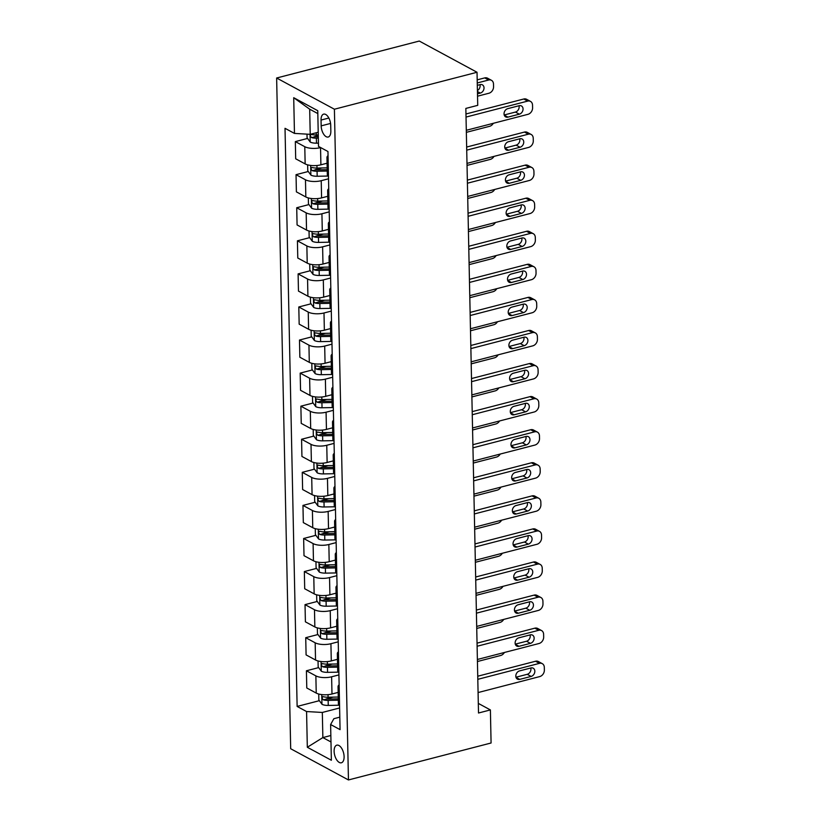 <?xml version="1.0" encoding="UTF-8"?>
<svg xmlns="http://www.w3.org/2000/svg" width="821" height="821" viewBox="0 0 821 821"><rect width="100%" height="100%" fill="white"/><g stroke="black" fill="none" stroke-linecap="round" stroke-linejoin="round"><path stroke-width="1.23" d="M344.102 756.675A9.103 4.598 -104.5 0 0 336.826 745.16A9.103 4.598 -104.5 0 0 334.116 751.277A9.103 4.598 -104.5 0 0 341.392 762.781A9.103 4.598 -104.5 0 0 344.102 756.675M276.636 78.005L290.685 748.731L348.453 779.95L334.404 109.224L276.636 78.005L419.264 41.05L477.032 72.269L334.404 109.224M477.032 72.269L477.73 105.345L465.846 108.423L478.51 713.008L490.394 709.929L478.304 703.392M321.042 120.051L321.165 125.87A8.815 4.454 -104.5 0 0 328.215 137.025A8.815 4.454 -104.5 0 0 330.842 131.103L330.719 125.285A8.815 4.454 -104.5 0 0 323.669 114.129A8.815 4.454 -104.5 0 0 321.042 120.051L328.841 118.029M317.819 113.585L309.691 109.193L310.215 134.326L294.462 133.413L285.02 128.312L297.13 706.44L319.359 700.682M294.462 133.413L293.713 97.699L317.758 110.691L318.507 146.415L327.959 151.516L340.068 729.643L330.617 724.533L331.366 760.256L307.321 747.264L306.572 711.54L297.13 706.44M490.394 709.929L491.081 742.995L348.453 779.95M330.617 724.533L333.88 718.693L339.802 717.164M330.853 735.513L322.858 737.586L330.986 741.979M318.209 132.253L310.215 134.326M320.672 147.585L320.539 147.616A11.381 4.177 178.8 0 1 304.786 146.702L295.334 141.602L307.577 138.431M327.076 163.215L320.898 164.816A11.381 4.177 178.8 0 1 305.145 163.902L295.693 158.802L295.334 141.602M328.523 178.804L321.227 180.692A11.381 4.177 178.8 0 1 305.474 179.778L296.032 174.678L308.265 171.507M327.774 196.291L321.586 197.892A11.381 4.177 178.8 0 1 305.833 196.978L296.391 191.868L296.032 174.678M329.221 211.869L321.924 213.768A11.381 4.177 178.8 0 1 306.171 212.855L296.72 207.744L308.963 204.573M328.462 229.357L322.284 230.958A11.381 4.177 178.8 0 1 306.531 230.054L297.079 224.944L296.72 207.744M329.909 244.945L322.612 246.834A11.381 4.177 178.8 0 1 306.859 245.931L297.418 240.82L309.65 237.649M329.159 262.433L322.971 264.034A11.381 4.177 178.8 0 1 307.218 263.12L297.777 258.02L297.418 240.82M330.606 278.021L323.31 279.91A11.381 4.177 178.8 0 1 307.557 278.996L298.105 273.896L310.348 270.725M329.847 295.509L323.669 297.11A11.381 4.177 178.8 0 1 307.916 296.196L298.464 291.096L298.105 273.896M331.294 311.097L323.997 312.986A11.381 4.177 178.8 0 1 308.244 312.072L298.803 306.972L311.036 303.801M330.545 328.585L324.357 330.186A11.381 4.177 178.8 0 1 308.604 329.272L299.162 324.162L298.803 306.972M331.992 344.163L324.695 346.062A11.381 4.177 178.8 0 1 308.942 345.148L299.491 340.038L311.734 336.867M331.232 361.651L325.054 363.251A11.381 4.177 178.8 0 1 309.301 362.348L299.85 357.238L299.491 340.038M332.679 377.239L325.383 379.128A11.381 4.177 178.8 0 1 309.63 378.224L300.188 373.114L312.421 369.943M331.93 394.727L325.742 396.327A11.381 4.177 178.8 0 1 309.989 395.414L300.548 390.314L300.188 373.114M333.377 410.315L326.081 412.204A11.381 4.177 178.8 0 1 310.328 411.29L300.876 406.19L313.119 403.019M332.618 427.803L326.44 429.404A11.381 4.177 178.8 0 1 310.687 428.49L301.235 423.39L300.876 406.19M334.065 443.391L326.768 445.28A11.381 4.177 178.8 0 1 311.015 444.366L301.574 439.266L313.807 436.095M333.316 460.879L327.127 462.48A11.381 4.177 178.8 0 1 311.375 461.566L301.933 456.455L301.574 439.266M334.763 476.457L327.466 478.356A11.381 4.177 178.8 0 1 311.713 477.442L302.261 472.332L314.505 469.16M334.003 493.944L327.825 495.545A11.381 4.177 178.8 0 1 312.072 494.642L302.621 489.532L302.261 472.332M335.45 509.533L328.154 511.421A11.381 4.177 178.8 0 1 312.401 510.508L302.959 505.408L315.192 502.236M334.701 527.02L328.513 528.621A11.381 4.177 178.8 0 1 312.76 527.708L303.318 522.608L302.959 505.408M336.148 542.609L328.852 544.497A11.381 4.177 178.8 0 1 313.099 543.584L303.647 538.484L315.89 535.313M335.389 560.096L329.211 561.697A11.381 4.177 178.8 0 1 313.458 560.784L304.006 555.684L303.647 538.484M336.836 575.685L329.539 577.573A11.381 4.177 178.8 0 1 313.786 576.66L304.345 571.56L316.578 568.389M336.087 593.173L329.898 594.773A11.381 4.177 178.8 0 1 314.145 593.86L304.704 588.749L304.345 571.56M337.534 608.751L330.237 610.65A11.381 4.177 178.8 0 1 314.484 609.736L305.032 604.625L317.275 601.454M336.774 626.238L330.596 627.839A11.381 4.177 178.8 0 1 314.843 626.936L305.391 621.825L305.032 604.625M338.221 641.827L330.925 643.715A11.381 4.177 178.8 0 1 315.172 642.802L305.73 637.701L317.973 634.53M337.472 659.314L331.284 660.915A11.381 4.177 178.8 0 1 315.531 660.002L306.089 654.901L305.73 637.701M338.919 674.903L331.622 676.791A11.381 4.177 178.8 0 1 315.869 675.878L306.418 670.778L318.661 667.606M338.16 692.39L331.982 693.991A11.381 4.177 178.8 0 1 316.229 693.078L306.777 687.977L306.418 670.778M339.607 707.979L322.325 712.454L322.858 737.586L307.321 747.264M328.113 159.253A11.381 4.177 178.8 0 1 326.963 157.478A11.381 4.177 178.8 0 1 328.041 155.641M314.587 136.614L318.281 135.66M326.368 698.866L333.049 697.132M325.67 665.79L332.351 664.056M324.983 632.714L331.663 630.98M324.285 599.638L330.966 597.914M323.597 566.572L330.278 564.838M322.899 533.496L329.58 531.762M322.212 500.42L328.893 498.686M321.514 467.344L328.195 465.62M320.826 434.278L327.507 432.544M320.128 401.202L326.809 399.468M319.441 368.126L326.122 366.392M318.743 335.05L325.424 333.326M318.055 301.984L324.736 300.25M317.358 268.908L324.038 267.174M316.67 235.832L323.351 234.098M315.972 202.756L322.653 201.032M315.285 169.69L321.965 167.956M328.472 176.453A11.381 4.177 178.8 0 1 327.322 174.668L326.963 157.478M328.81 192.33A11.381 4.177 178.8 0 1 327.651 190.544A11.381 4.177 178.8 0 1 328.739 188.717M329.17 209.529A11.381 4.177 178.8 0 1 328.01 207.744L327.651 190.544M329.498 225.406A11.381 4.177 178.8 0 1 328.349 223.62A11.381 4.177 178.8 0 1 329.426 221.793M329.857 242.606A11.381 4.177 178.8 0 1 328.708 240.82L328.349 223.62M330.196 258.471A11.381 4.177 178.8 0 1 329.036 256.696A11.381 4.177 178.8 0 1 330.124 254.869M330.555 275.671A11.381 4.177 178.8 0 1 329.395 273.896L329.036 256.696M330.884 291.547A11.381 4.177 178.8 0 1 329.734 289.772A11.381 4.177 178.8 0 1 330.812 287.935M331.253 308.747A11.381 4.177 178.8 0 1 330.093 306.962L329.734 289.772M331.581 324.623A11.381 4.177 178.8 0 1 330.422 322.838A11.381 4.177 178.8 0 1 331.51 321.011M331.941 341.823A11.381 4.177 178.8 0 1 330.781 340.038L330.422 322.838M332.269 357.699A11.381 4.177 178.8 0 1 331.12 355.914A11.381 4.177 178.8 0 1 332.197 354.087M332.638 374.899A11.381 4.177 178.8 0 1 331.479 373.114L331.12 355.914M332.967 390.765A11.381 4.177 178.8 0 1 331.807 388.99A11.381 4.177 178.8 0 1 332.895 387.163M333.326 407.965A11.381 4.177 178.8 0 1 332.166 406.19L331.807 388.99M333.654 423.841A11.381 4.177 178.8 0 1 332.505 422.066A11.381 4.177 178.8 0 1 333.583 420.229M334.024 441.041A11.381 4.177 178.8 0 1 332.864 439.256L332.505 422.066M334.352 456.917A11.381 4.177 178.8 0 1 333.193 455.132A11.381 4.177 178.8 0 1 334.28 453.305M334.711 474.117A11.381 4.177 178.8 0 1 333.552 472.332L333.193 455.132M335.04 489.993A11.381 4.177 178.8 0 1 333.89 488.208A11.381 4.177 178.8 0 1 334.968 486.381M335.409 507.193A11.381 4.177 178.8 0 1 334.25 505.408L333.89 488.208M335.738 523.059A11.381 4.177 178.8 0 1 334.578 521.284A11.381 4.177 178.8 0 1 335.666 519.457M336.097 540.259A11.381 4.177 178.8 0 1 334.937 538.484L334.578 521.284M336.425 556.135A11.381 4.177 178.8 0 1 335.276 554.36A11.381 4.177 178.8 0 1 336.353 552.523M336.795 573.335A11.381 4.177 178.8 0 1 335.635 571.549L335.276 554.36M337.123 589.211A11.381 4.177 178.8 0 1 335.963 587.426A11.381 4.177 178.8 0 1 337.051 585.599M337.482 606.411A11.381 4.177 178.8 0 1 336.323 604.625L335.963 587.426M337.811 622.287A11.381 4.177 178.8 0 1 336.661 620.502A11.381 4.177 178.8 0 1 337.739 618.675M338.18 639.487A11.381 4.177 178.8 0 1 337.021 637.701L336.661 620.502M338.509 655.353A11.381 4.177 178.8 0 1 337.349 653.578A11.381 4.177 178.8 0 1 338.437 651.751M338.868 672.553A11.381 4.177 178.8 0 1 337.708 670.778L337.349 653.578M339.196 688.429A11.381 4.177 178.8 0 1 338.047 686.654A11.381 4.177 178.8 0 1 339.124 684.817M306.572 711.54L322.325 712.454M339.566 705.629A11.381 4.177 178.8 0 1 338.406 703.843L338.047 686.654M309.691 109.193L293.713 97.699M466.02 117.075L527.667 101.106A5.685 4.444 118.4 0 1 530.489 101.394A5.685 4.444 118.4 0 1 532.531 105.17L532.593 107.818A5.685 4.444 118.4 0 1 527.944 114.335L466.297 130.303M530.489 101.394L526.579 99.279A5.685 4.444 -61.6 0 0 523.767 99.002L465.959 113.975M519.159 105.704A4.546 3.561 -61.6 0 1 521.417 105.94A4.546 3.561 -61.6 0 1 522.895 110.312A4.546 3.561 -61.6 0 1 519.334 114.17L507.932 117.126A4.546 3.561 -61.6 0 1 505.674 116.9A4.546 3.561 -61.6 0 1 504.197 112.528A4.546 3.561 -61.6 0 1 507.747 108.659L519.159 105.704M518.985 105.755A4.546 3.561 -61.6 0 1 515.434 112.067L504.197 114.971M307.003 134.141L307.075 137.754L310.256 142.084A7.543 2.761 -1.2 0 0 316.485 143.172L318.435 143.141M477.258 82.962L488.639 80.017A5.685 4.444 118.4 0 1 491.451 80.304A5.685 4.444 118.4 0 1 493.503 84.07L493.554 86.718A5.685 4.444 118.4 0 1 488.916 93.245L477.535 96.19M477.196 79.853L484.729 77.903A5.685 4.444 -61.6 0 1 487.551 78.19L491.451 80.304M477.422 90.546A4.546 3.561 118.4 0 0 479.957 84.655M318.271 134.942L316.311 134.972A7.543 2.761 178.8 0 1 311.549 134.439C309.979 134.942 309.999 136.009 311.621 137.61A7.543 2.761 -1.2 0 0 316.372 138.144L318.332 138.113M318.302 136.758L316.372 136.789A3.838 1.406 178.8 0 1 315.038 136.727L311.621 137.61M311.549 134.439L310.995 134.418M477.483 93.81L480.306 93.081A4.546 3.561 118.4 0 0 483.867 89.212A4.546 3.561 118.4 0 0 482.379 84.84A4.546 3.561 118.4 0 0 480.131 84.614L477.309 85.343M466.718 150.151L528.365 134.182A5.685 4.444 118.4 0 1 531.177 134.47A5.685 4.444 118.4 0 1 533.229 138.236L533.281 140.884A5.685 4.444 118.4 0 1 528.642 147.411L466.995 163.379M531.177 134.47L527.277 132.355A5.685 4.444 -61.6 0 0 524.455 132.068L466.646 147.051M519.857 138.78A4.546 3.561 -61.6 0 1 522.105 139.006A4.546 3.561 -61.6 0 1 523.582 143.388A4.546 3.561 -61.6 0 1 520.032 147.246L508.62 150.202A4.546 3.561 -61.6 0 1 506.372 149.976A4.546 3.561 -61.6 0 1 504.884 145.594A4.546 3.561 -61.6 0 1 508.445 141.735L519.857 138.78M519.683 138.821A4.546 3.561 -61.6 0 1 516.132 145.132L504.894 148.047M467.406 183.227L529.052 167.258A5.685 4.444 118.4 0 1 531.875 167.546A5.685 4.444 118.4 0 1 533.917 171.312L533.978 173.96A5.685 4.444 118.4 0 1 529.329 180.487L467.683 196.455M531.875 167.546L527.965 165.431A5.685 4.444 -61.6 0 0 525.153 165.144L467.344 180.117M520.545 171.856A4.546 3.561 -61.6 0 1 522.803 172.082A4.546 3.561 -61.6 0 1 524.28 176.453A4.546 3.561 -61.6 0 1 520.719 180.322L509.318 183.278A4.546 3.561 -61.6 0 1 507.06 183.042A4.546 3.561 -61.6 0 1 505.582 178.67A4.546 3.561 -61.6 0 1 509.133 174.811L520.545 171.856M520.37 171.897A4.546 3.561 -61.6 0 1 516.82 178.208L505.582 181.123M468.103 216.303L529.75 200.324A5.685 4.444 118.4 0 1 532.562 200.611A5.685 4.444 118.4 0 1 534.615 204.388L534.666 207.036A5.685 4.444 118.4 0 1 530.027 213.552L468.381 229.531M532.562 200.611L528.662 198.508A5.685 4.444 -61.6 0 0 525.84 198.22L468.032 213.193M521.243 204.922A4.546 3.561 -61.6 0 1 523.49 205.158A4.546 3.561 -61.6 0 1 524.968 209.529A4.546 3.561 -61.6 0 1 521.417 213.388L510.005 216.344A4.546 3.561 -61.6 0 1 507.758 216.118A4.546 3.561 -61.6 0 1 506.27 211.746A4.546 3.561 -61.6 0 1 509.831 207.877L521.243 204.922M521.068 204.973A4.546 3.561 -61.6 0 1 517.517 211.284L506.28 214.199M307.649 164.857L307.772 170.819L310.954 175.16A7.543 2.761 -1.2 0 0 317.173 176.248L328 176.053M493.308 123.304A5.685 4.444 118.4 0 1 489.603 126.311L466.338 132.345M327.179 167.864L316.998 168.048A7.543 2.761 178.8 0 1 312.247 167.515C310.677 168.018 310.697 169.075 312.308 170.686A7.543 2.761 -1.2 0 0 317.07 171.22L327.24 171.035M327.21 169.68L317.07 169.865A3.838 1.406 178.8 0 1 315.726 169.803L312.308 170.686M312.247 167.515L311.693 167.484M308.337 197.933L308.46 203.895L311.641 208.226A7.543 2.761 -1.2 0 0 317.871 209.324L328.687 209.119M494.006 156.38A5.685 4.444 118.4 0 1 490.301 159.387L467.036 165.411M327.866 200.929L317.696 201.124A7.543 2.761 178.8 0 1 312.934 200.581C311.364 201.094 311.385 202.151 313.006 203.762A7.543 2.761 -1.2 0 0 317.758 204.296L327.938 204.111M327.907 202.756L317.758 202.941A3.838 1.406 178.8 0 1 316.424 202.879L313.006 203.762M312.934 200.581L312.38 200.56M309.035 230.999L309.158 236.971L312.339 241.302A7.543 2.761 -1.2 0 0 318.558 242.4L329.385 242.195M494.694 189.456A5.685 4.444 118.4 0 1 490.989 192.463L467.724 198.487M328.564 234.006L318.384 234.19A7.543 2.761 178.8 0 1 313.632 233.657C312.062 234.17 312.083 235.227 313.694 236.838A7.543 2.761 -1.2 0 0 318.456 237.372L328.626 237.187M328.595 235.822L318.456 236.007A3.838 1.406 178.8 0 1 317.111 235.945L313.694 236.838M313.632 233.657L313.078 233.636M468.791 249.368L530.438 233.4A5.685 4.444 118.4 0 1 533.26 233.687A5.685 4.444 118.4 0 1 535.302 237.464L535.364 240.112A5.685 4.444 118.4 0 1 530.715 246.628L469.068 262.597M533.26 233.687L529.35 231.573A5.685 4.444 -61.6 0 0 526.538 231.296L468.729 246.269M521.93 237.998A4.546 3.561 -61.6 0 1 524.188 238.223A4.546 3.561 -61.6 0 1 525.666 242.606A4.546 3.561 -61.6 0 1 522.105 246.464L510.703 249.42A4.546 3.561 -61.6 0 1 508.445 249.194A4.546 3.561 -61.6 0 1 506.968 244.822A4.546 3.561 -61.6 0 1 510.518 240.953L521.93 237.998M521.756 238.049A4.546 3.561 -61.6 0 1 518.205 244.36L506.968 247.265M309.722 264.075L309.845 270.047L313.027 274.378A7.543 2.761 -1.2 0 0 319.256 275.466L330.073 275.271M495.391 222.532A5.685 4.444 118.4 0 1 491.687 225.539L468.422 231.563M329.252 267.082L319.082 267.266A7.543 2.761 178.8 0 1 314.32 266.733C312.75 267.236 312.77 268.303 314.392 269.904A7.543 2.761 -1.2 0 0 319.143 270.437L329.324 270.253M329.293 268.898L319.143 269.083A3.838 1.406 178.8 0 1 317.809 269.021L314.392 269.904M314.32 266.733L313.766 266.712M469.489 282.445L531.136 266.476A5.685 4.444 118.4 0 1 533.948 266.763A5.685 4.444 118.4 0 1 536 270.53L536.051 273.177A5.685 4.444 118.4 0 1 531.413 279.704L469.766 295.673M533.948 266.763L530.048 264.649A5.685 4.444 -61.6 0 0 527.226 264.362L469.417 279.345M522.628 271.074A4.546 3.561 -61.6 0 1 524.876 271.299A4.546 3.561 -61.6 0 1 526.353 275.682A4.546 3.561 -61.6 0 1 522.803 279.54L511.391 282.496A4.546 3.561 -61.6 0 1 509.143 282.27A4.546 3.561 -61.6 0 1 507.655 277.888A4.546 3.561 -61.6 0 1 511.216 274.029L522.628 271.074M522.454 271.115A4.546 3.561 -61.6 0 1 518.903 277.426L507.665 280.341M310.42 297.151L310.543 303.113L313.725 307.454A7.543 2.761 -1.2 0 0 319.944 308.542L330.771 308.347M496.079 255.598A5.685 4.444 118.4 0 1 492.374 258.605L469.109 264.639M329.95 300.158L319.769 300.342A7.543 2.761 178.8 0 1 315.018 299.809C313.448 300.312 313.468 301.369 315.079 302.98A7.543 2.761 -1.2 0 0 319.841 303.513L330.011 303.329M329.98 301.974L319.841 302.159A3.838 1.406 178.8 0 1 318.497 302.097L315.079 302.98M315.018 299.809L314.464 299.778M470.176 315.521L531.823 299.552A5.685 4.444 118.4 0 1 534.645 299.829A5.685 4.444 118.4 0 1 536.688 303.606L536.749 306.254A5.685 4.444 118.4 0 1 532.1 312.78L470.454 328.749M534.645 299.829L530.735 297.725A5.685 4.444 -61.6 0 0 527.924 297.438L470.115 312.411M523.316 304.15A4.546 3.561 -61.6 0 1 525.573 304.375A4.546 3.561 -61.6 0 1 527.051 308.747A4.546 3.561 -61.6 0 1 523.49 312.616L512.088 315.572A4.546 3.561 -61.6 0 1 509.831 315.336A4.546 3.561 -61.6 0 1 508.353 310.964A4.546 3.561 -61.6 0 1 511.904 307.105L523.316 304.15M523.141 304.191A4.546 3.561 -61.6 0 1 519.59 310.502L508.353 313.417M470.874 348.597L532.521 332.618A5.685 4.444 118.4 0 1 535.333 332.905A5.685 4.444 118.4 0 1 537.386 336.682L537.437 339.33A5.685 4.444 118.4 0 1 532.798 345.846L471.151 361.825M535.333 332.905L531.433 330.801A5.685 4.444 -61.6 0 0 528.611 330.514L470.802 345.487M524.014 337.215A4.546 3.561 -61.6 0 1 526.261 337.452A4.546 3.561 -61.6 0 1 527.739 341.823A4.546 3.561 -61.6 0 1 524.188 345.682L512.776 348.638A4.546 3.561 -61.6 0 1 510.529 348.412A4.546 3.561 -61.6 0 1 509.041 344.04A4.546 3.561 -61.6 0 1 512.602 340.171L524.014 337.215M523.839 337.267A4.546 3.561 -61.6 0 1 520.288 343.578L509.051 346.493M471.562 381.662L533.209 365.694A5.685 4.444 118.4 0 1 536.031 365.981A5.685 4.444 118.4 0 1 538.073 369.758L538.135 372.406A5.685 4.444 118.4 0 1 533.486 378.922L471.839 394.891M536.031 365.981L532.121 363.867A5.685 4.444 -61.6 0 0 529.309 363.59L471.5 378.563M524.701 370.292A4.546 3.561 -61.6 0 1 526.959 370.517A4.546 3.561 -61.6 0 1 528.437 374.899A4.546 3.561 -61.6 0 1 524.876 378.758L513.474 381.714A4.546 3.561 -61.6 0 1 511.216 381.488A4.546 3.561 -61.6 0 1 509.738 377.116A4.546 3.561 -61.6 0 1 513.289 373.247L524.701 370.292M524.527 370.333A4.546 3.561 -61.6 0 1 520.976 376.654L509.738 379.559M472.26 414.738L533.907 398.77A5.685 4.444 118.4 0 1 536.718 399.057A5.685 4.444 118.4 0 1 538.771 402.824L538.822 405.471A5.685 4.444 118.4 0 1 534.184 411.998L472.537 427.967M536.718 399.057L532.819 396.943A5.685 4.444 -61.6 0 0 529.997 396.656L472.188 411.639M525.399 403.368A4.546 3.561 -61.6 0 1 527.646 403.593A4.546 3.561 -61.6 0 1 529.124 407.975A4.546 3.561 -61.6 0 1 525.573 411.834L514.162 414.79A4.546 3.561 -61.6 0 1 511.914 414.564A4.546 3.561 -61.6 0 1 510.426 410.182A4.546 3.561 -61.6 0 1 513.987 406.323L525.399 403.368M525.224 403.409A4.546 3.561 -61.6 0 1 521.674 409.72L510.436 412.635M311.108 330.227L311.231 336.189L314.412 340.52A7.543 2.761 -1.2 0 0 320.642 341.618L331.458 341.413M496.777 288.674A5.685 4.444 118.4 0 1 493.072 291.681L469.807 297.705M330.637 333.223L320.467 333.418A7.543 2.761 178.8 0 1 315.705 332.874C314.135 333.388 314.156 334.445 315.777 336.056A7.543 2.761 -1.2 0 0 320.529 336.589L330.709 336.405M330.678 335.05L320.529 335.235A3.838 1.406 178.8 0 1 319.195 335.173L315.777 336.056M315.705 332.874L315.151 332.854M311.806 363.293L311.929 369.265L315.11 373.596A7.543 2.761 -1.2 0 0 321.329 374.694L332.156 374.489M497.464 321.75A5.685 4.444 118.4 0 1 493.76 324.757L470.495 330.781M331.335 366.299L321.165 366.484A7.543 2.761 178.8 0 1 316.403 365.95C314.833 366.464 314.854 367.521 316.465 369.132A7.543 2.761 -1.2 0 0 321.227 369.666L331.397 369.471M331.366 368.116L321.227 368.301A3.838 1.406 178.8 0 1 319.882 368.239L316.465 369.132M316.403 365.95L315.849 365.93M312.493 396.369L312.616 402.341L315.798 406.672A7.543 2.761 -1.2 0 0 322.027 407.76L332.844 407.565M498.162 354.826A5.685 4.444 118.4 0 1 494.458 357.833L471.192 363.857M332.023 399.375L321.853 399.56A7.543 2.761 178.8 0 1 317.091 399.027C315.521 399.529 315.541 400.597 317.163 402.198A7.543 2.761 -1.2 0 0 321.924 402.731L332.095 402.547M332.064 401.192L321.914 401.377A3.838 1.406 178.8 0 1 320.58 401.315L317.163 402.198M317.091 399.027L316.537 399.006M313.191 429.445L313.314 435.407L316.495 439.748A7.543 2.761 -1.2 0 0 322.715 440.836L333.542 440.641M498.85 387.892A5.685 4.444 118.4 0 1 495.145 390.899L471.88 396.933M332.721 432.451L322.55 432.636A7.543 2.761 178.8 0 1 317.789 432.103C316.218 432.605 316.239 433.662 317.85 435.274A7.543 2.761 -1.2 0 0 322.612 435.807L332.782 435.623M332.751 434.268L322.612 434.453A3.838 1.406 178.8 0 1 321.268 434.391L317.85 435.274M317.789 432.103L317.234 432.072M472.947 447.814L534.594 431.846A5.685 4.444 118.4 0 1 537.416 432.123A5.685 4.444 118.4 0 1 539.459 435.9L539.52 438.547A5.685 4.444 118.4 0 1 534.871 445.074L473.224 461.043M537.416 432.123L533.506 430.019A5.685 4.444 -61.6 0 0 530.694 429.732L472.886 444.705M526.087 436.444A4.546 3.561 -61.6 0 1 528.344 436.669A4.546 3.561 -61.6 0 1 529.822 441.041A4.546 3.561 -61.6 0 1 526.261 444.91L514.859 447.866A4.546 3.561 -61.6 0 1 512.602 447.63A4.546 3.561 -61.6 0 1 511.124 443.258A4.546 3.561 -61.6 0 1 514.675 439.399L526.087 436.444M525.912 436.485A4.546 3.561 -61.6 0 1 522.361 442.796L511.124 445.711M313.879 462.521L314.002 468.483L317.183 472.814A7.543 2.761 -1.2 0 0 323.412 473.912L334.239 473.707M499.548 420.968A5.685 4.444 118.4 0 1 495.843 423.975L472.578 429.999M333.408 465.517L323.238 465.712A7.543 2.761 178.8 0 1 318.476 465.168C316.906 465.681 316.927 466.739 318.548 468.35A7.543 2.761 -1.2 0 0 323.31 468.883L333.48 468.699M333.449 467.344L323.3 467.529A3.838 1.406 178.8 0 1 321.965 467.467L318.548 468.35M318.476 465.168L317.922 465.148M473.645 480.88L535.292 464.912A5.685 4.444 118.4 0 1 538.104 465.199A5.685 4.444 118.4 0 1 540.156 468.976L540.208 471.623A5.685 4.444 118.4 0 1 535.569 478.14L473.922 494.119M538.104 465.199L534.204 463.095A5.685 4.444 -61.6 0 0 531.382 462.808L473.573 477.781M526.784 469.509A4.546 3.561 -61.6 0 1 529.032 469.745A4.546 3.561 -61.6 0 1 530.52 474.117A4.546 3.561 -61.6 0 1 526.959 477.976L515.547 480.932A4.546 3.561 -61.6 0 1 513.299 480.706A4.546 3.561 -61.6 0 1 511.811 476.334A4.546 3.561 -61.6 0 1 515.372 472.465L526.784 469.509M526.61 469.561A4.546 3.561 -61.6 0 1 523.059 475.872L511.822 478.787M314.576 495.586L314.7 501.559L317.881 505.89A7.543 2.761 -1.2 0 0 324.1 506.978L334.927 506.783M500.235 454.044A5.685 4.444 118.4 0 1 496.531 457.051L473.265 463.075M334.106 498.593L323.936 498.778A7.543 2.761 178.8 0 1 319.174 498.244C317.604 498.758 317.624 499.815 319.236 501.426A7.543 2.761 -1.2 0 0 323.997 501.959L334.168 501.764M334.147 500.41L323.997 500.594A3.838 1.406 178.8 0 1 322.653 500.533L319.236 501.426M319.174 498.244L318.62 498.224M474.333 513.956L535.98 497.988A5.685 4.444 118.4 0 1 538.802 498.275A5.685 4.444 118.4 0 1 540.844 502.052L540.906 504.689A5.685 4.444 118.4 0 1 536.257 511.216L474.61 527.185M538.802 498.275L534.892 496.161A5.685 4.444 -61.6 0 0 532.08 495.884L474.271 510.857M527.472 502.585A4.546 3.561 -61.6 0 1 529.73 502.811A4.546 3.561 -61.6 0 1 531.208 507.193A4.546 3.561 -61.6 0 1 527.657 511.052L516.245 514.008A4.546 3.561 -61.6 0 1 513.987 513.782A4.546 3.561 -61.6 0 1 512.509 509.41A4.546 3.561 -61.6 0 1 516.06 505.541L527.472 502.585M527.298 502.626A4.546 3.561 -61.6 0 1 523.747 508.948L512.509 511.852M475.031 547.032L536.677 531.064A5.685 4.444 118.4 0 1 539.489 531.351A5.685 4.444 118.4 0 1 541.542 535.118L541.593 537.765A5.685 4.444 118.4 0 1 536.955 544.292L475.308 560.261M539.489 531.351L535.59 529.237A5.685 4.444 -61.6 0 0 532.767 528.95L474.959 543.933M528.17 535.661A4.546 3.561 -61.6 0 1 530.417 535.887A4.546 3.561 -61.6 0 1 531.905 540.269A4.546 3.561 -61.6 0 1 528.344 544.128L516.932 547.084A4.546 3.561 -61.6 0 1 514.685 546.858A4.546 3.561 -61.6 0 1 513.197 542.476A4.546 3.561 -61.6 0 1 516.758 538.617L528.17 535.661M527.995 535.703A4.546 3.561 -61.6 0 1 524.445 542.014L513.207 544.928M475.718 580.108L537.365 564.14A5.685 4.444 118.4 0 1 540.187 564.417A5.685 4.444 118.4 0 1 542.229 568.194L542.291 570.841A5.685 4.444 118.4 0 1 537.642 577.368L475.995 593.337M540.187 564.417L536.277 562.313A5.685 4.444 -61.6 0 0 533.465 562.026L475.657 576.999M528.857 568.737A4.546 3.561 -61.6 0 1 531.115 568.963A4.546 3.561 -61.6 0 1 532.593 573.335A4.546 3.561 -61.6 0 1 529.042 577.204L517.63 580.16A4.546 3.561 -61.6 0 1 515.372 579.924A4.546 3.561 -61.6 0 1 513.895 575.552A4.546 3.561 -61.6 0 1 517.446 571.693L528.857 568.737M528.683 568.779A4.546 3.561 -61.6 0 1 525.132 575.09L513.895 578.005M476.416 613.174L538.063 597.206A5.685 4.444 118.4 0 1 540.875 597.493A5.685 4.444 118.4 0 1 542.927 601.27L542.979 603.917A5.685 4.444 118.4 0 1 538.34 610.434L476.693 626.413M540.875 597.493L536.975 595.389A5.685 4.444 -61.6 0 0 534.153 595.102L476.344 610.075M529.555 601.803A4.546 3.561 -61.6 0 1 531.803 602.039A4.546 3.561 -61.6 0 1 533.291 606.411A4.546 3.561 -61.6 0 1 529.73 610.27L518.318 613.225A4.546 3.561 -61.6 0 1 516.07 613A4.546 3.561 -61.6 0 1 514.582 608.628A4.546 3.561 -61.6 0 1 518.143 604.759L529.555 601.803M529.381 601.855A4.546 3.561 -61.6 0 1 525.83 608.166L514.593 611.081M477.104 646.25L538.75 630.282A5.685 4.444 118.4 0 1 541.573 630.569A5.685 4.444 118.4 0 1 543.615 634.346L543.676 636.983A5.685 4.444 118.4 0 1 539.028 643.51L477.381 659.479M541.573 630.569L537.663 628.455A5.685 4.444 -61.6 0 0 534.851 628.168L477.042 643.151M530.243 634.879A4.546 3.561 -61.6 0 1 532.501 635.105A4.546 3.561 -61.6 0 1 533.978 639.487A4.546 3.561 -61.6 0 1 530.428 643.346L519.016 646.301A4.546 3.561 -61.6 0 1 516.758 646.076A4.546 3.561 -61.6 0 1 515.28 641.704A4.546 3.561 -61.6 0 1 518.831 637.835L530.243 634.879M530.068 634.92A4.546 3.561 -61.6 0 1 526.518 641.242L515.28 644.146M477.801 679.326L539.448 663.358A5.685 4.444 118.4 0 1 542.26 663.645A5.685 4.444 118.4 0 1 544.313 667.411L544.364 670.059A5.685 4.444 118.4 0 1 539.725 676.586L478.079 692.555M542.26 663.645L538.36 661.531A5.685 4.444 -61.6 0 0 535.538 661.244L477.73 676.227M530.941 667.955A4.546 3.561 -61.6 0 1 533.188 668.181A4.546 3.561 -61.6 0 1 534.676 672.563A4.546 3.561 -61.6 0 1 531.115 676.422L519.703 679.378A4.546 3.561 -61.6 0 1 517.456 679.152A4.546 3.561 -61.6 0 1 515.968 674.77A4.546 3.561 -61.6 0 1 519.529 670.911L530.941 667.955M530.766 667.996A4.546 3.561 -61.6 0 1 527.215 674.308L515.978 677.222M315.264 528.662L315.397 534.635L318.569 538.966A7.543 2.761 -1.2 0 0 324.798 540.054L335.625 539.859M500.933 487.12A5.685 4.444 118.4 0 1 497.228 490.127L473.963 496.151M334.794 531.669L324.623 531.854A7.543 2.761 178.8 0 1 319.862 531.32C318.291 531.823 318.312 532.891 319.933 534.492A7.543 2.761 -1.2 0 0 324.695 535.025L334.865 534.84M334.835 533.486L324.685 533.671A3.838 1.406 178.8 0 1 323.351 533.609L319.933 534.492M319.862 531.32L319.307 531.3M315.962 561.738L316.085 567.701L319.266 572.042A7.543 2.761 -1.2 0 0 325.485 573.13L336.312 572.935M501.621 520.186A5.685 4.444 118.4 0 1 497.916 523.193L474.651 529.227M335.491 564.745L325.321 564.93A7.543 2.761 178.8 0 1 320.559 564.396C318.989 564.899 319.01 565.956 320.621 567.568A7.543 2.761 -1.2 0 0 325.383 568.101L335.553 567.916M335.532 566.562L325.383 566.747A3.838 1.406 178.8 0 1 324.038 566.685L320.621 567.568M320.559 564.396L320.005 564.366M316.649 594.815L316.783 600.777L319.954 605.108A7.543 2.761 -1.2 0 0 326.183 606.206L337.01 606.001M502.319 553.262A5.685 4.444 118.4 0 1 498.614 556.269L475.349 562.293M336.179 597.811L326.009 597.996A7.543 2.761 178.8 0 1 321.247 597.462C319.677 597.975 319.697 599.032 321.319 600.644A7.543 2.761 -1.2 0 0 326.081 601.177L336.251 600.993M336.22 599.638L326.07 599.823A3.838 1.406 178.8 0 1 324.736 599.761L321.319 600.644M321.247 597.462L320.693 597.442M317.347 627.88L317.47 633.853L320.652 638.184A7.543 2.761 -1.2 0 0 326.871 639.272L337.698 639.077M503.006 586.338A5.685 4.444 118.4 0 1 499.301 589.345L476.036 595.369M336.877 630.887L326.707 631.072A7.543 2.761 178.8 0 1 321.945 630.538C320.375 631.051 320.395 632.108 322.006 633.72A7.543 2.761 -1.2 0 0 326.768 634.253L336.938 634.058M336.918 632.704L326.768 632.888A3.838 1.406 178.8 0 1 325.424 632.827L322.006 633.72M321.945 630.538L321.391 630.518M318.035 660.956L318.168 666.929L321.339 671.26A7.543 2.761 -1.2 0 0 327.569 672.348L338.396 672.153M503.704 619.414A5.685 4.444 118.4 0 1 499.999 622.421L476.734 628.445M337.564 663.963L327.394 664.148A7.543 2.761 178.8 0 1 322.632 663.614C321.062 664.117 321.083 665.184 322.704 666.785A7.543 2.761 -1.2 0 0 327.466 667.319L337.636 667.134M337.605 665.78L327.456 665.964A3.838 1.406 178.8 0 1 326.122 665.903L322.704 666.785M322.632 663.614L322.078 663.594M318.733 694.032L318.856 699.995L322.037 704.336A7.543 2.761 -1.2 0 0 328.256 705.424L339.083 705.229M504.392 652.479A5.685 4.444 118.4 0 1 500.687 655.486L477.422 661.521M338.262 697.039L328.092 697.224A7.543 2.761 178.8 0 1 323.33 696.69C321.76 697.193 321.781 698.25 323.392 699.861A7.543 2.761 -1.2 0 0 328.154 700.395L338.324 700.21M338.303 698.856L328.154 699.04A3.838 1.406 178.8 0 1 326.82 698.979L323.392 699.861M323.33 696.69L322.776 696.66M320.898 164.816L320.539 147.616M321.586 197.892L321.227 180.692M322.284 230.958L321.924 213.768M322.971 264.034L322.612 246.834M323.669 297.11L323.31 279.91M324.357 330.186L323.997 312.986M325.054 363.251L324.695 346.062M325.742 396.327L325.383 379.128M326.44 429.404L326.081 412.204M327.127 462.48L326.768 445.28M327.825 495.545L327.466 478.356M328.513 528.621L328.154 511.421M329.211 561.697L328.852 544.497M329.898 594.773L329.539 577.573M330.596 627.839L330.237 610.65M331.284 660.915L330.925 643.715M331.982 693.991L331.622 676.791M305.145 163.902L304.786 146.702M305.833 196.978L305.474 179.778M306.531 230.054L306.171 212.855M307.218 263.12L306.859 245.931M307.916 296.196L307.557 278.996M308.604 329.272L308.244 312.072M309.301 362.348L308.942 345.148M309.989 395.414L309.63 378.224M310.687 428.49L310.328 411.29M311.375 461.566L311.015 444.366M312.072 494.642L311.713 477.442M312.76 527.708L312.401 510.508M313.458 560.784L313.099 543.584M314.145 593.86L313.786 576.66M314.843 626.936L314.484 609.736M315.531 660.002L315.172 642.802M316.229 693.078L315.869 675.878M330.565 123.437L321.165 125.87M523.767 99.002L527.667 101.106M519.334 114.17L515.434 112.067M507.932 117.126L504.248 115.145M488.639 80.017L484.729 77.903M310.02 134.316L310.174 141.971M316.372 138.144L316.485 143.172M316.259 132.766L316.311 134.972M477.442 91.531L480.306 93.081M524.455 132.068L528.365 134.182M520.032 147.246L516.132 145.132M508.62 150.202L504.946 148.211M525.153 165.144L529.052 167.258M520.719 180.322L516.82 178.208M509.318 183.278L505.633 181.287M525.84 198.22L529.75 200.324M521.417 213.388L517.517 211.284M510.005 216.344L506.331 214.363M310.666 165.421L310.872 175.047M317.07 171.22L317.173 176.248M316.947 165.483L316.998 168.048M311.364 198.497L311.559 208.124M317.758 204.296L317.871 209.324M317.645 198.559L317.696 201.124M312.052 231.573L312.257 241.2M318.456 237.372L318.558 242.4M318.332 231.635L318.384 234.19M526.538 231.296L530.438 233.4M522.105 246.464L518.205 244.36M510.703 249.42L507.019 247.429M312.75 264.639L312.945 274.265M319.143 270.437L319.256 275.466M319.03 264.711L319.082 267.266M527.226 264.362L531.136 266.476M522.803 279.54L518.903 277.426M511.391 282.496L507.717 280.505M313.437 297.715L313.643 307.341M319.841 303.513L319.944 308.542M319.718 297.777L319.769 300.342M527.924 297.438L531.823 299.552M523.49 312.616L519.59 310.502M512.088 315.572L508.404 313.581M528.611 330.514L532.521 332.618M524.188 345.682L520.288 343.578M512.776 348.638L509.102 346.657M529.309 363.59L533.209 365.694M524.876 378.758L520.976 376.654M513.474 381.714L509.79 379.723M529.997 396.656L533.907 398.77M525.573 411.834L521.674 409.72M514.162 414.79L510.488 412.799M314.135 330.791L314.33 340.417M320.529 336.589L320.642 341.618M320.416 330.853L320.467 333.418M314.823 363.867L315.028 373.493M321.227 369.666L321.329 374.694M321.103 363.929L321.165 366.484M315.521 396.933L315.716 406.559M321.924 402.731L322.027 407.76M321.801 397.005L321.853 399.56M316.208 430.009L316.413 439.635M322.612 435.807L322.715 440.836M322.489 430.071L322.55 432.636M530.694 429.732L534.594 431.846M526.261 444.91L522.361 442.796M514.859 447.866L511.175 445.875M316.906 463.085L317.101 472.711M323.31 468.883L323.412 473.912M323.187 463.147L323.238 465.712M531.382 462.808L535.292 464.912M526.959 477.976L523.059 475.872M515.547 480.932L511.873 478.951M317.594 496.161L317.799 505.787M323.997 501.959L324.1 506.978M323.874 496.223L323.936 498.778M532.08 495.884L535.98 497.988M527.657 511.052L523.747 508.948M516.245 514.008L512.561 512.017M532.767 528.95L536.677 531.064M528.344 544.128L524.445 542.014M516.932 547.084L513.258 545.093M533.465 562.026L537.365 564.14M529.042 577.204L525.132 575.09M517.63 580.16L513.946 578.169M534.153 595.102L538.063 597.206M529.73 610.27L525.83 608.166M518.318 613.225L514.644 611.245M534.851 628.168L538.75 630.282M530.428 643.346L526.518 641.242M519.016 646.301L515.331 644.311M535.538 661.244L539.448 663.358M531.115 676.422L527.215 674.308M519.703 679.378L516.029 677.387M318.291 529.227L318.486 538.853M324.695 535.025L324.798 540.054M324.572 529.288L324.623 531.854M318.979 562.303L319.184 571.929M325.383 568.101L325.485 573.13M325.26 562.364L325.321 564.93M319.677 595.379L319.872 605.005M326.081 601.177L326.183 606.206M325.958 595.441L326.009 597.996M320.364 628.445L320.57 638.081M326.768 634.253L326.871 639.272M326.645 628.517L326.707 631.072M321.062 661.521L321.257 671.147M327.466 667.319L327.569 672.348M327.343 661.582L327.394 664.148M321.75 694.597L321.955 704.223M328.154 700.395L328.256 705.424M328.031 694.658L328.092 697.224"/></g></svg>
